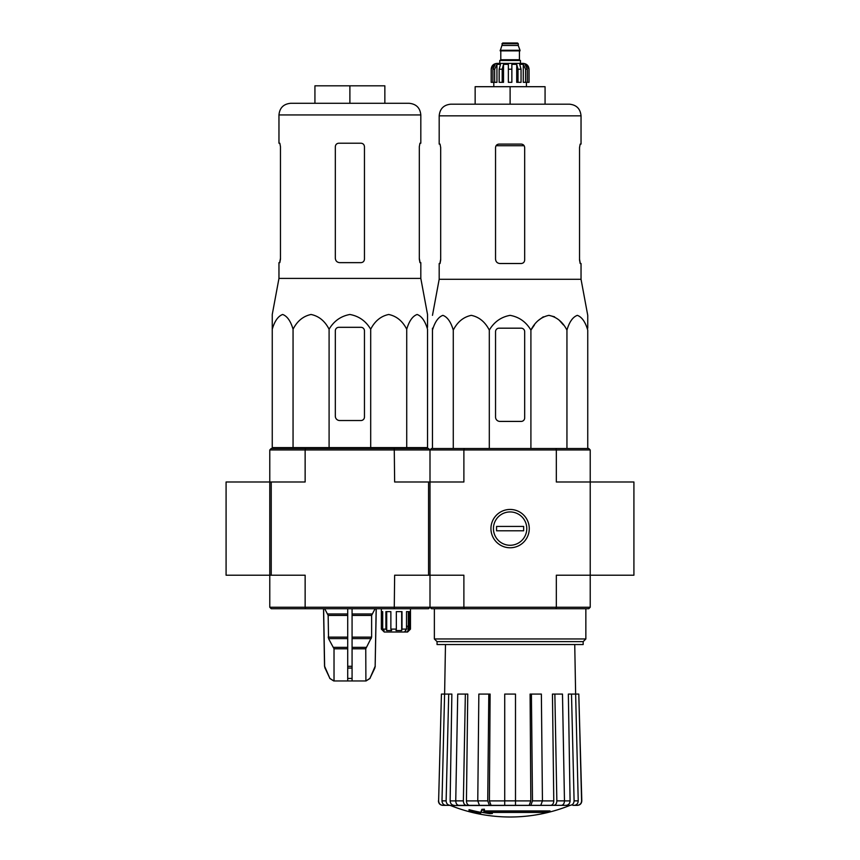 <?xml version="1.0" encoding="UTF-8"?>
<svg xmlns="http://www.w3.org/2000/svg" width="860" height="860" viewBox="0 0 860 860"><rect width="100%" height="100%" fill="white"/><g stroke="black" fill="none" stroke-linecap="round" stroke-linejoin="round"><path stroke-width="1.29" d="M633.917 575.211L633.917 481.998L590.218 481.998L590.218 449.952L588.767 448.501L464.271 448.501L463.884 449.952L556.334 449.952L556.334 481.998L590.218 481.998L590.218 575.211L633.917 575.211M269.782 607.257L271.233 608.719L305.526 608.719L305.139 607.257L463.884 607.257L464.271 608.719L431.451 608.719L430 607.257L430 449.952L428.549 448.501L305.526 448.501L305.139 449.952L269.782 449.952L269.782 481.998L226.083 481.998L226.083 575.211L269.782 575.211L269.782 481.998L269.782 607.257L305.139 607.257L305.139 575.211L269.782 575.211M550.024 811.797L483.771 811.797A157.52 13.728 -90 0 0 484.406 810.077A152.618 116.057 90 0 1 481.879 810.206A157.068 13.685 90 0 1 481.106 812.13A157.67 157.068 90 0 0 489.856 813.667A156.069 118.68 -90 0 0 492.339 813.538A157.229 156.638 -90 0 1 485.276 812.442L547.465 812.442A159.229 159.229 0 0 0 550.024 811.797L550.024 810.926L484.115 810.926M484.406 810.077L484.406 809.195A152.618 116.057 90 0 1 481.879 809.335A157.068 13.685 90 0 1 481.106 811.249L481.106 812.13M481.879 810.206L481.879 809.335M492.339 813.538L492.339 812.668A157.229 156.638 -90 0 1 490.694 812.442M480.686 813.538L480.686 812.313A158.294 158.294 0 0 1 469.033 809.658L469.033 810.883A158.638 158.638 0 0 0 480.686 813.538M480.686 813.195A158.294 158.294 0 0 1 469.033 810.529M569.578 805.551A160.218 160.218 0 0 1 510.109 817C489.555 816.968 469.743 813.151 450.64 805.551L558.301 805.347M461.917 805.347L570.159 805.347L515.495 805.347L540.768 805.347L542.445 800.864L541.37 694.074L531.415 694.074L532.49 800.864L542.445 800.864M570.04 805.347C572.545 805.078 573.899 803.584 574.093 800.864L578.221 800.864L575.63 694.074L578.791 694.074L581.596 800.864C581.382 803.584 579.919 805.078 577.211 805.347L572.867 805.347M539.102 805.347L561.376 805.347C563.289 805.078 564.321 803.584 564.472 800.864L562.483 694.074L554.861 694.074L556.85 800.864L564.472 800.864M477.773 800.864L487.727 800.864L488.802 694.074L478.848 694.074L477.773 800.864L479.45 805.347L504.723 805.347L504.723 800.864L515.495 800.864L515.495 694.074L504.723 694.074L504.723 800.864M455.746 800.864L463.368 800.864L465.357 694.074L457.735 694.074L455.746 800.864C455.897 803.584 456.929 805.078 458.853 805.347L481.116 805.347M438.621 800.864L441.427 694.074L438.621 800.864C438.837 803.584 440.298 805.078 443.007 805.347L450.178 805.347C447.673 805.078 446.318 803.584 446.125 800.864L448.716 694.074L451.865 694.074L450.135 800.907L455.746 800.907M446.05 805.347C443.545 805.078 442.201 803.584 441.997 800.864L444.588 694.074L441.427 694.074M454.188 805.347C451.704 805.078 450.35 803.595 450.135 800.907M444.588 694.074L448.716 694.074M463.368 800.864C463.518 803.584 464.55 805.078 466.464 805.347M469.538 805.347C467.636 805.078 466.604 803.595 466.442 800.907L477.773 800.907M465.357 694.074L467.765 694.074L466.442 800.907M487.727 800.864L489.404 805.347M491.071 805.347L489.394 800.907L504.723 800.907M488.802 694.074L490.114 694.074L489.394 800.907M515.495 800.864L515.495 805.347M530.813 805.347L532.49 800.864M531.415 694.074L530.104 694.074L530.824 800.907L529.147 805.347M553.754 805.347C555.667 805.078 556.699 803.584 556.85 800.864M554.861 694.074L552.453 694.074L553.775 800.907C553.614 803.595 552.582 805.078 550.679 805.347M564.472 800.907L570.083 800.907L568.353 694.074L571.502 694.074L574.093 800.864M570.083 800.907C569.868 803.595 568.514 805.078 566.03 805.347M578.221 800.864C578.017 803.584 576.673 805.078 574.168 805.347M571.502 694.074L575.63 694.074L574.738 644.548M578.791 694.074L581.801 800.864C581.596 803.573 580.134 805.067 577.425 805.347M590.218 607.257L590.218 575.211L556.334 575.211L556.334 607.257L590.218 607.257L588.767 608.719L555.947 608.719L556.334 607.257L463.884 607.257L463.884 575.211L428.549 575.211L428.549 481.998L394.643 481.998L394.256 448.501M428.549 481.998L463.884 481.998L463.884 449.952L430 449.952L431.451 448.501L464.271 448.501M490.942 528.61A19.167 19.167 0 0 0 519.687 545.208A19.167 19.167 0 0 0 519.687 512.012A19.167 19.167 0 0 0 490.942 528.61M464.271 608.719L555.947 608.719M555.947 448.501L556.334 449.952L590.218 449.952M437.052 641.635L583.166 641.635L583.166 644.548L437.052 644.548L437.052 641.635L434.364 638.958L585.853 638.958L585.853 608.719M587.745 328.187L587.745 315.351L581.038 279.274L581.038 263.515L580.178 263.515L579.533 260.021L579.533 147.576L580.178 144.082L579.533 147.576M534.458 324.919L530.91 330.1C535.092 321.909 541.09 316.996 548.927 315.351C556.742 316.985 562.752 321.909 566.944 330.1C569.352 321.909 572.814 316.996 577.339 315.351C581.854 316.985 585.327 321.909 587.745 330.1L587.745 448.501M538.521 320.329L543.316 316.802M548.927 315.351L554.539 316.802M559.333 320.329L563.397 324.919M432.472 328.187L432.472 330.1L432.472 328.187M530.91 448.501L530.91 330.1C526.062 321.898 519.128 316.974 510.098 315.351C501.068 316.996 494.135 321.909 489.308 330.1C485.115 321.909 479.117 316.985 471.291 315.351C463.454 316.996 457.456 321.909 453.274 330.1C450.855 321.909 447.393 316.985 442.878 315.351C438.353 316.996 434.891 321.909 432.472 330.1L432.472 448.501M453.274 330.1L453.274 448.501M489.308 330.1L489.308 448.501M566.944 330.1L566.944 448.501M495.543 331.68L495.543 417.035A4.364 4.364 0 0 0 499.918 421.411L521.181 421.411A3.494 3.494 0 0 0 524.675 417.906L524.675 331.68A3.494 3.494 0 0 0 521.181 328.187L499.036 328.187A3.494 3.494 0 0 0 495.543 331.68M510.109 86.699L510.109 104.178L545.068 104.178L545.068 86.699L475.15 86.699L475.15 104.178L450.833 104.178L569.395 104.178C576.469 104.866 580.35 108.747 581.038 115.831L439.18 115.831C439.868 108.747 443.749 104.866 450.833 104.178M524.675 260.021C524.46 262.16 523.288 263.321 521.181 263.515C523.288 263.321 524.46 262.16 524.675 260.021L524.675 147.576C524.46 145.448 523.288 144.286 521.181 144.082L499.036 144.082C496.929 144.276 495.758 145.448 495.543 147.576L495.543 259.15C495.812 261.816 497.273 263.267 499.918 263.515L521.181 263.515M581.038 279.274L439.18 279.274L439.18 263.515L440.04 263.515L440.685 260.021L440.685 147.576L440.04 144.082L439.18 144.082L439.18 115.831M440.685 259.15L439.911 263.515M580.307 263.515L579.533 259.15M581.038 115.831L581.038 144.082L580.178 144.082M510.109 545.272A16.673 16.673 0 0 1 495.672 520.268A16.673 16.673 0 0 1 524.546 520.268A16.673 16.673 0 0 1 510.109 545.272M496.564 530.792L496.564 526.428L523.654 526.428L523.654 530.792L496.564 530.792M494.65 82.323L494.65 69.219L496.94 64.349L496.94 82.323L491.178 82.323L491.178 69.219C491.522 65.683 493.457 63.737 497.005 63.393L523.213 63.393C526.761 63.737 528.696 65.683 529.04 69.219L526.331 64.349L525.03 64.349L527.309 69.219L527.309 82.323L525.567 82.323L525.567 69.219L527.309 69.219M501.95 43.731L518.268 43.731L517.537 43L502.681 43L500.208 50.869L520.01 50.869L520.01 50.278L500.208 50.278M518.268 43.731L518.268 45.483L501.95 45.483M520.45 63.393L520.45 60.479L499.767 60.479L499.767 63.393M491.253 82.323L491.253 69.219L493.887 64.349L493.887 65.779M492.909 82.323L492.909 69.219L495.188 64.349L493.887 64.349M508.357 82.323L508.357 69.219L511.861 69.219L511.861 82.323L508.357 82.323L508.357 64.349L503.508 64.349L502.197 69.219L503.508 64.349L503.508 82.323L499.165 82.323L499.165 69.219L500.488 64.349L496.94 64.349M511.861 69.219L511.861 64.349L516.71 64.349L518.021 69.219L521.053 69.219L519.73 64.349L523.278 64.349L525.567 69.219M526.331 65.779L526.331 64.349L528.964 69.219L528.964 82.323L528.964 69.219M521.053 69.219L521.053 82.323L518.021 82.323L518.021 69.219M529.04 69.219L529.04 82.323L527.309 82.323M502.197 82.323L502.197 69.219L499.165 69.219M516.71 64.349L516.71 82.323L518.021 82.323M523.278 64.349L523.278 82.323L525.567 82.323M404.49 632.025L406.511 629.111L402.007 629.111L401.674 630.563L395.998 630.563L396.342 629.111L390.87 629.111L391.655 630.563L386.71 630.563L385.914 629.111L382.689 629.111L384.14 630.563L382.808 630.563L381.356 629.111L384.269 632.025L407.565 632.025L410.478 629.111L410.478 608.719M409.027 630.563L410.478 629.111L408.317 630.563L408.317 611.632M406.791 632.025L408.317 630.563M272.255 329.219L272.255 314.481L272.255 329.219C274.673 321.027 278.145 316.114 282.661 314.481C287.186 316.125 290.648 321.038 293.056 329.219C297.248 321.027 303.257 316.114 311.073 314.481C318.91 316.125 324.908 321.038 329.09 329.219C333.895 321.06 340.829 316.147 349.88 314.481C358.921 316.114 365.855 321.027 370.692 329.219C374.885 321.027 380.883 316.114 388.709 314.481C396.546 316.125 402.544 321.038 406.726 329.219C409.145 321.027 412.606 316.114 417.121 314.481C421.647 316.125 425.109 321.038 427.527 329.219L427.527 447.619L272.255 447.619L272.255 329.219M272.255 314.481L278.962 278.404L420.819 278.404L427.527 314.481L427.527 327.316M339.7 420.529L360.963 420.529A3.494 3.494 0 0 0 364.457 417.035L364.457 330.81A3.494 3.494 0 0 0 360.963 327.316L338.818 327.316A3.494 3.494 0 0 0 335.325 330.81L335.325 416.165A4.364 4.364 0 0 0 339.7 420.529M347.709 608.719L347.709 680.959L333.744 680.959L329.896 678.433L333.884 680.959M376.164 608.719L375.154 666.296L369.886 678.433L365.898 680.959L365.758 648.795L371.627 637.142L371.627 615.427L375.067 608.719M347.709 680.959L365.758 680.959M334.024 680.959L334.024 648.795L328.541 638.593L347.709 638.593M324.714 608.719L328.154 615.427L328.541 638.593M323.618 608.719L324.629 666.296L329.896 678.433L325.037 668.059M352.073 680.959L352.073 678.433L347.709 678.433L347.709 668.059L352.073 668.059L352.073 608.719M352.073 678.433L352.073 668.059L352.073 678.433M305.526 608.719L428.549 608.719L430 607.257L430 575.211M271.233 575.211L271.233 481.998L269.782 481.998M394.256 608.719L394.643 575.211L428.549 575.211M271.233 481.998L305.139 481.998L305.139 449.952L430 449.952M305.526 448.501L271.233 448.501L269.782 449.952M381.356 608.719L381.356 629.111L381.356 611.632L382.689 611.632L382.689 629.111M385.914 629.111L385.914 611.632L390.87 611.632L390.87 629.111M396.342 629.111L396.342 611.632L402.007 611.632L402.007 629.111M406.511 629.111L406.511 611.632L409.575 611.632L409.575 629.111M401.674 630.563L401.674 611.632M405.748 630.563L405.748 629.982M408.048 626.198L406.511 626.198L408.048 626.198L408.048 630.563M382.808 630.563L382.808 629.23M386.71 630.563L386.71 611.632M290.605 103.297L409.166 103.297C416.251 103.995 420.131 107.876 420.819 114.95L278.962 114.95C279.65 107.876 283.531 103.995 290.605 103.297M279.822 143.212L280.467 146.705L279.822 143.212L278.962 143.212L278.962 114.95M278.962 278.404L278.962 262.644L279.822 262.644L280.467 259.15L280.467 146.705M279.693 262.644L280.467 258.279M360.963 143.212C363.07 143.405 364.242 144.566 364.457 146.705L364.457 259.15C364.242 261.279 363.07 262.45 360.963 262.644L339.7 262.644C337.055 262.397 335.594 260.945 335.325 258.279L335.325 146.705C335.54 144.577 336.712 143.405 338.818 143.212L360.963 143.212M420.819 278.404L420.819 262.644L419.959 262.644L419.315 259.15L419.315 146.705L419.959 143.212L420.819 143.212L420.819 114.95M419.315 258.279L420.088 262.644M349.891 103.297L349.891 85.817L384.85 85.817L384.85 103.297M349.891 85.817L314.932 85.817L314.932 103.297M293.056 329.219L293.056 447.619M329.09 329.219L329.09 447.619M370.692 329.219L370.692 447.619M406.726 329.219L406.726 447.619M542.445 800.907L553.775 800.907M515.495 800.907L530.824 800.907M441.997 800.864L446.125 800.864M496.08 145.716L524.138 145.716M519.719 50.869L500.498 50.869M519.429 51.159L519.429 59.748L500.789 59.748L500.058 60.479M492.909 69.219L494.65 69.219M352.073 648.795L365.758 648.795M334.024 648.795L347.709 648.795M352.073 647.333L366.156 647.333M333.626 647.333L347.709 647.333M352.073 638.593L371.24 638.593M352.073 637.142L371.627 637.142M328.154 637.142L347.709 637.142M352.073 615.427L371.627 615.427M328.154 615.427L347.709 615.427M352.073 613.976L372.025 613.976M327.757 613.976L347.709 613.976M375.154 666.296L376.25 608.719M374.745 668.059L375.25 666.296M369.886 678.433L374.842 668.059M347.709 666.296L352.073 666.296M324.94 668.059L324.629 666.296M434.364 638.958L434.364 608.719M583.166 641.635L585.853 638.958M445.48 644.548L444.609 694.074M450.64 805.551L449.565 805.347M438.417 800.864C438.621 803.573 440.083 805.067 442.792 805.347M439.18 279.274L432.472 315.351M518.268 45.483L520.01 50.278M500.789 51.159L500.789 59.748M519.429 59.748L520.16 60.479M493.801 82.323L493.801 86.699M526.428 82.323L526.428 86.699M370.004 678.433L366.037 680.959M324.532 666.296L323.532 608.719M329.778 678.433L333.744 680.959M279.833 447.619L279.812 448.501M419.949 447.619L419.97 448.501"/></g></svg>
